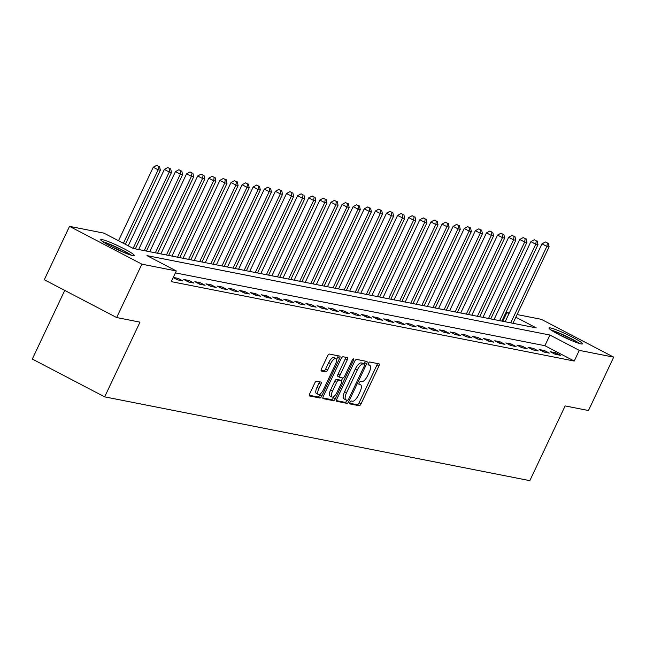 <?xml version="1.0" encoding="UTF-8"?>
<svg xmlns="http://www.w3.org/2000/svg" width="646" height="646" viewBox="0 0 646 646"><rect width="100%" height="100%" fill="white"/><g stroke="black" fill="none" stroke-linecap="round" stroke-linejoin="round"><path stroke-width="0.97" d="M350.003 402.337A1.631 0.598 117.6 0 0 349.857 403.895A1.631 0.598 117.6 0 0 349.922 403.92L359.184 405.745A2.326 0.856 117.6 0 0 361.049 403.823L378.879 366.104A2.326 0.856 117.6 0 0 379.081 363.868A2.326 0.856 117.6 0 0 378.992 363.835L369.73 362.01A1.631 0.598 117.6 0 0 368.422 363.359A1.631 0.598 117.6 0 0 368.277 364.925A1.631 0.598 117.6 0 0 368.341 364.942L369.544 365.184A7.453 2.745 117.6 0 1 369.827 365.281A7.453 2.745 117.6 0 1 369.165 372.435L367.679 375.576A7.453 2.745 117.6 0 1 361.72 381.738L360.516 381.495A1.631 0.598 117.6 0 0 359.216 382.844A1.631 0.598 117.6 0 0 359.071 384.41A1.631 0.598 117.6 0 0 359.128 384.435L360.331 384.669A7.453 2.745 117.6 0 1 360.613 384.766A7.453 2.745 117.6 0 1 359.951 391.928L358.465 395.069A7.453 2.745 117.6 0 1 352.506 401.223L351.303 400.988A1.631 0.598 117.6 0 0 350.003 402.337M102.221 239.609A18.516 1.857 -154.7 0 1 121.416 247.418A18.516 1.857 -154.7 0 1 134.215 255.493A18.516 1.857 -154.7 0 1 132.737 255.558A18.516 1.857 -154.7 0 1 113.551 247.741A18.516 1.857 -154.7 0 1 100.744 239.674A18.516 1.857 -154.7 0 1 102.221 239.609M550.489 327.95A18.516 1.857 -154.7 0 1 569.675 335.759A18.516 1.857 -154.7 0 1 582.482 343.834A18.516 1.857 -154.7 0 1 580.996 343.898A18.516 1.857 -154.7 0 1 561.81 336.082A18.516 1.857 -154.7 0 1 549.011 328.015A18.516 1.857 -154.7 0 1 550.489 327.95M316.588 381.205A2.326 0.856 117.6 0 0 314.723 383.126L309.725 393.705A2.326 0.856 117.6 0 0 309.515 395.941A2.326 0.856 117.6 0 0 309.604 395.974L319.891 398.001A2.326 0.856 117.6 0 0 321.756 396.079L339.586 358.36A2.326 0.856 117.6 0 0 339.796 356.124A2.326 0.856 117.6 0 0 339.707 356.091L329.412 354.065A2.326 0.856 117.6 0 0 327.554 355.986L321.506 368.769A2.326 0.856 117.6 0 0 321.304 371.006A2.326 0.856 117.6 0 0 321.393 371.038L325.794 371.91A2.326 0.856 117.6 0 0 327.659 369.98L330.655 363.641A6.234 2.293 117.6 0 1 335.872 358.578A6.234 2.293 117.6 0 1 335.322 364.562L323.581 389.393A6.234 2.293 117.6 0 1 318.365 394.456A6.234 2.293 117.6 0 1 318.914 388.48L320.868 384.338A2.326 0.856 117.6 0 0 321.078 382.101A2.326 0.856 117.6 0 0 320.989 382.069L316.588 381.205M517.083 314.554L541.34 319.334L613.7 357.149L588.474 410.525L565.145 405.922L529.825 480.648L104.66 396.862L139.988 322.136L116.66 317.541L141.886 264.166L69.526 226.35L103.958 233.141L133.294 248.468L536.245 327.877L515.831 317.21M613.7 357.149L579.268 350.366L549.932 335.032L146.981 255.622L176.318 270.957L141.886 264.166M176.318 270.957L171.271 281.632L574.221 361.041L579.268 350.366M336.849 399.05A2.326 0.856 117.6 0 0 336.639 401.287A2.326 0.856 117.6 0 0 336.728 401.319L347.015 403.346A2.326 0.856 117.6 0 0 348.88 401.424L366.71 363.706A2.326 0.856 117.6 0 0 366.92 361.469A2.326 0.856 117.6 0 0 366.831 361.437L356.535 359.41A2.326 0.856 117.6 0 0 354.678 361.332L336.849 399.05M333.457 400.673L323.161 398.647A2.326 0.856 117.6 0 1 323.073 398.614A2.326 0.856 117.6 0 1 323.283 396.378L341.112 358.659A2.326 0.856 117.6 0 1 342.978 356.737L347.378 357.609A2.326 0.856 117.6 0 1 347.467 357.634A2.326 0.856 117.6 0 1 347.265 359.87L340.03 375.173A2.326 0.856 117.6 0 0 339.82 377.409A2.326 0.856 117.6 0 0 339.909 377.442L342.832 378.015A2.326 0.856 117.6 0 0 344.698 376.093L352.223 360.161A1.631 0.598 117.6 0 1 353.588 358.837A1.631 0.598 117.6 0 1 353.443 360.403L335.322 398.752A2.326 0.856 117.6 0 1 333.457 400.673L331.503 399.656L322.839 397.944M574.221 361.041L544.885 345.707L175.405 272.895M555.6 352.756L550.271 351.707L555.156 354.258L560.494 355.308L555.6 352.756L554.946 354.145M544.497 350.568L539.16 349.518L544.053 352.07L549.383 353.12L544.497 350.568L543.835 351.957M533.386 348.38L528.057 347.33L532.95 349.882L538.279 350.931L533.386 348.38L532.732 349.769M522.283 346.191L516.953 345.134L521.839 347.693L527.168 348.743L522.283 346.191L521.621 347.58M511.172 343.995L505.842 342.945L510.736 345.505L516.065 346.555L511.172 343.995L510.518 345.392M500.069 341.807L494.739 340.757L499.624 343.317L504.954 344.366L500.069 341.807L499.406 343.204M488.965 339.618L483.628 338.569L488.521 341.128L493.851 342.178L488.965 339.618L488.303 341.015M477.854 337.43L472.525 336.38L477.41 338.94L482.748 339.99L477.854 337.43L477.2 338.827M466.751 335.242L461.414 334.192L466.307 336.752L471.637 337.801L466.751 335.242L466.089 336.639M455.64 333.053L450.31 332.004L455.204 334.555L460.533 335.613L455.64 333.053L454.986 334.45M444.537 330.865L439.207 329.815L444.093 332.367L449.422 333.425L444.537 330.865L443.875 332.254M433.426 328.677L428.096 327.627L432.99 330.179L438.319 331.228L433.426 328.677L432.772 330.066M422.322 326.488L416.993 325.439L421.878 327.99L427.208 329.04L422.322 326.488L421.66 327.877M411.211 324.3L405.882 323.25L410.775 325.802L416.105 326.852L411.211 324.3L410.557 325.689M400.108 322.112L394.779 321.062L399.664 323.614L405.002 324.663L400.108 322.112L399.454 323.501M389.005 319.923L383.667 318.874L388.561 321.425L393.89 322.475L389.005 319.923L388.343 321.312M377.894 317.735L372.564 316.685L377.45 319.237L382.787 320.287L377.894 317.735L377.24 319.124M366.791 315.547L361.453 314.497L366.347 317.049L371.676 318.098L366.791 315.547L366.129 316.936M355.68 313.358L350.35 312.309L355.243 314.86L360.573 315.91L355.68 313.358L355.025 314.747M344.576 311.17L339.247 310.112L344.132 312.672L349.462 313.722L344.576 311.17L343.914 312.559M333.465 308.974L328.136 307.924L333.029 310.484L338.359 311.534L333.465 308.974L332.811 310.371M322.362 306.785L317.033 305.736L321.918 308.295L327.247 309.345L322.362 306.785L321.708 308.182M311.259 304.597L305.921 303.547L310.815 306.107L316.144 307.157L311.259 304.597L310.597 305.994M300.148 302.409L294.818 301.359L299.704 303.919L305.041 304.969L300.148 302.409L299.494 303.806M289.045 300.22L283.707 299.171L288.6 301.73L293.93 302.78L289.045 300.22L288.382 301.617M277.933 298.032L272.604 296.982L277.497 299.534L282.827 300.592L277.933 298.032L277.279 299.429M266.83 295.844L261.501 294.794L266.386 297.346L271.716 298.404L266.83 295.844L266.168 297.233M255.719 293.655L250.39 292.606L255.283 295.157L260.613 296.207L255.719 293.655L255.065 295.044M244.616 291.467L239.286 290.417L244.172 292.969L249.501 294.019L244.616 291.467L243.954 292.856M233.505 289.279L228.175 288.229L233.069 290.781L238.398 291.83L233.505 289.279L232.851 290.668M222.402 287.09L217.072 286.041L221.958 288.592L227.295 289.642L222.402 287.09L221.748 288.479M211.299 284.902L205.961 283.852L210.854 286.404L216.184 287.454L211.299 284.902L210.636 286.291M200.187 282.714L194.858 281.664L199.743 284.216L205.081 285.266L200.187 282.714L199.533 284.103M189.084 280.525L183.755 279.476L188.64 282.027L193.97 283.077L189.084 280.525L188.422 281.914M173.193 277.57L177.537 279.839L182.866 280.889L177.973 278.337L173.273 277.409M64.745 290.409L32.3 359.047L104.66 396.862M116.66 317.541L44.299 279.726L69.526 226.35M502.774 321.288L506.908 312.551L509.282 313.019M508.991 313.641L506.908 312.551M544.885 345.707L549.932 335.032M177.973 278.337L177.319 279.726M349.704 403.241L357.23 404.727A2.326 0.856 117.6 0 0 359.095 402.805L376.925 365.079A2.326 0.856 117.6 0 0 377.369 363.512M364.134 363.989L364.756 362.681A2.326 0.856 117.6 0 0 365.2 361.114M336.396 400.617L345.061 402.329A2.326 0.856 117.6 0 0 346.926 400.407L347.047 400.149M347.443 400.229A1.631 0.598 117.6 0 0 348.751 398.881L364.401 365.773A1.631 0.598 117.6 0 0 364.546 364.207A1.631 0.598 117.6 0 0 364.481 364.183L363.222 363.932A7.453 2.745 117.6 0 0 357.254 370.093L346.563 392.72A7.453 2.745 117.6 0 0 345.901 399.882A7.453 2.745 117.6 0 0 346.183 399.979L347.443 400.229M362.64 363.222A1.631 0.598 117.6 0 0 362.592 363.181A1.631 0.598 117.6 0 0 362.527 363.165L364.481 364.183M344.229 398.953A7.453 2.745 117.6 0 1 343.938 398.857A7.453 2.745 117.6 0 1 344.601 391.702L355.3 369.068A7.453 2.745 117.6 0 1 361.259 362.915L362.527 363.165M339.748 377.353L337.955 376.416A2.326 0.856 117.6 0 1 337.866 376.384A2.326 0.856 117.6 0 1 338.076 374.147L345.303 358.853A2.326 0.856 117.6 0 0 345.755 357.286M342.695 377.983L341.33 380.874M333.998 396.386L333.36 397.734L335.322 398.752M332.529 391.048A6.234 2.293 117.6 0 0 331.971 397.024A6.234 2.293 117.6 0 0 337.196 391.96L341.33 383.215A2.326 0.856 117.6 0 0 341.532 380.978A2.326 0.856 117.6 0 0 341.443 380.946L338.528 380.373A2.326 0.856 117.6 0 0 336.663 382.295L332.529 391.048L330.574 390.022A6.234 2.293 117.6 0 0 330.017 396.006L331.971 397.024M339.659 380.01A2.326 0.856 117.6 0 0 339.578 379.953A2.326 0.856 117.6 0 0 339.489 379.929L341.443 380.946M330.574 390.022L334.709 381.277A2.326 0.856 117.6 0 1 336.566 379.347L339.489 379.929M331.503 399.656A2.326 0.856 117.6 0 0 333.36 397.734M318.365 394.456L316.411 393.438A6.234 2.293 117.6 0 1 316.96 387.455L318.914 383.312A2.326 0.856 117.6 0 0 319.366 381.746M335.872 358.578L333.917 357.561A6.234 2.293 117.6 0 0 328.701 362.624L330.655 363.641M321.062 370.336L323.84 370.885A2.326 0.856 117.6 0 0 325.705 368.963L328.701 362.624M336.493 359.749L337.632 357.335A2.326 0.856 117.6 0 0 338.076 355.776M309.272 395.271L317.937 396.983A2.326 0.856 117.6 0 0 319.802 395.061L320.392 393.818M512.956 323.291L549.1 246.829L546.871 246.392L541.986 243.841L505.156 321.756M547.388 242.985L545.434 241.959L547.388 242.985L546.871 246.392L510.736 322.855M548.276 243.162L549.1 246.829M541.986 243.841L545.434 241.959M501.845 321.102L537.989 244.64L535.768 244.204L530.875 241.652L494.045 319.568M536.277 240.796L534.323 239.771L536.277 240.796L535.768 244.204L499.624 320.666M537.165 240.966L537.989 244.64M530.875 241.652L534.323 239.771M490.742 318.914L526.886 242.452L524.665 242.016L519.772 239.464L482.942 317.38M525.174 238.608L523.22 237.583L525.174 238.608L524.665 242.016L488.521 318.478M526.062 238.778L526.886 242.452M519.772 239.464L523.22 237.583M479.631 316.726L515.774 240.264L513.554 239.827L508.668 237.276L471.838 315.191M514.063 236.42L512.108 235.394L514.063 236.42L513.554 239.827L477.41 316.29M514.951 236.589L515.774 240.264M508.668 237.276L512.108 235.394M468.528 314.537L504.671 238.075L502.451 237.639L497.557 235.087L460.727 312.995M502.959 234.232L501.005 233.206L502.959 234.232L502.451 237.639L466.307 314.101M503.848 234.401L504.671 238.075M497.557 235.087L501.005 233.206M552.265 330.849A16.021 1.607 -154.7 0 1 576.733 342.105A16.021 1.607 -154.7 0 1 578.218 343.115M570.983 340.321A14.834 1.486 25.3 0 0 559.024 334.668M579.688 343.575A18.395 1.849 25.3 0 0 578.477 342.768A18.395 1.849 25.3 0 0 550.981 330.001M131.421 255.235A18.395 1.849 25.3 0 0 102.722 241.661M104.006 242.508A16.021 1.607 -154.7 0 1 117.362 247.838A16.021 1.607 -154.7 0 1 129.951 254.774M122.716 251.98A14.834 1.486 25.3 0 0 110.765 246.328M457.425 312.349L493.56 235.887L491.34 235.451L486.454 232.891L449.624 310.807M491.856 232.043L489.894 231.018L491.856 232.043L491.34 235.451L455.196 311.913M492.745 232.213L493.56 235.887M486.454 232.891L489.894 231.018M446.313 310.161L482.457 233.699L480.236 233.263L475.343 230.703L438.513 308.618M480.745 229.847L478.791 228.829L480.745 229.847L480.236 233.263L444.093 309.717M481.633 230.024L482.457 233.699M475.343 230.703L478.791 228.829M435.21 307.972L471.346 231.51L469.125 231.074L464.24 228.514L427.41 306.43M469.642 227.658L467.68 226.641L469.642 227.658L469.125 231.074L432.99 307.528M470.53 227.836L471.346 231.51M464.24 228.514L467.68 226.641M424.099 305.784L460.243 229.322L458.022 228.886L453.129 226.326L416.299 304.242M458.531 225.47L456.577 224.453L458.531 225.47L458.022 228.886L421.878 305.34M459.419 225.648L460.243 229.322M453.129 226.326L456.577 224.453M412.996 303.588L449.14 227.134L446.911 226.698L442.025 224.138L405.195 302.053M447.428 223.282L445.474 222.264L447.428 223.282L446.911 226.698L410.775 303.152M448.316 223.459L449.14 227.134M442.025 224.138L445.474 222.264M401.885 301.399L438.028 224.945L435.808 224.509L430.922 221.949L394.092 299.865M436.316 221.094L434.362 220.076L436.316 221.094L435.808 224.509L399.664 300.963M437.205 221.271L438.028 224.945M430.922 221.949L434.362 220.076M390.782 299.211L426.925 222.757L424.705 222.321L419.811 219.761L382.981 297.677M425.213 218.905L423.259 217.888L425.213 218.905L424.705 222.321L388.561 298.775M426.102 219.083L426.925 222.757M419.811 219.761L423.259 217.888M379.67 297.023L415.814 220.569L413.593 220.125L408.708 217.573L371.878 295.488M414.11 216.717L412.148 215.699L414.11 216.717L413.593 220.125L377.45 296.587M414.998 216.895L415.814 220.569M408.708 217.573L412.148 215.699M368.567 294.834L404.711 218.38L402.49 217.936L397.597 215.384L360.767 293.3M402.999 214.529L401.045 213.503L402.999 214.529L402.49 217.936L366.347 294.398M403.887 214.706L404.711 218.38M397.597 215.384L401.045 213.503M357.464 292.646L393.6 216.192L391.379 215.748L386.494 213.196L349.664 291.112M391.896 212.34L389.934 211.315L391.896 212.34L391.379 215.748L355.243 292.21M392.784 212.518L393.6 216.192M386.494 213.196L389.934 211.315M346.353 290.458L382.497 213.996L380.276 213.56L375.383 211.008L338.552 288.923M380.785 210.152L378.831 209.126L380.785 210.152L380.276 213.56L344.132 290.022M381.673 210.33L382.497 213.996M375.383 211.008L378.831 209.126M335.25 288.269L371.393 211.807L369.165 211.371L364.279 208.82L327.449 286.735M369.682 207.964L367.727 206.938L369.682 207.964L369.165 211.371L333.029 287.833M370.57 208.141L371.393 211.807M364.279 208.82L367.727 206.938M324.139 286.081L360.282 209.619L358.062 209.183L353.168 206.631L316.338 284.547M358.57 205.775L356.616 204.75L358.57 205.775L358.062 209.183L321.918 285.645M359.459 205.945L360.282 209.619M353.168 206.631L356.616 204.75M313.035 283.893L349.179 207.431L346.959 206.995L342.065 204.443L305.235 282.359M347.467 203.587L345.513 202.561L347.467 203.587L346.959 206.995L310.815 283.457M348.356 203.756L349.179 207.431M342.065 204.443L345.513 202.561M301.924 281.704L338.068 205.242L335.847 204.806L330.962 202.255L294.132 280.17M336.356 201.399L334.402 200.373L336.356 201.399L335.847 204.806L299.704 281.268M337.244 201.568L338.068 205.242M330.962 202.255L334.402 200.373M290.821 279.516L326.965 203.054L324.744 202.618L319.851 200.066L283.021 277.974M325.253 199.21L323.299 198.185L325.253 199.21L324.744 202.618L288.6 279.08M326.141 199.38L326.965 203.054M319.851 200.066L323.299 198.185M279.718 277.328L315.854 200.866L313.633 200.43L308.748 197.87L271.918 275.785M314.15 197.022L312.188 195.996L314.15 197.022L313.633 200.43L277.489 276.892M315.038 197.191L315.854 200.866M308.748 197.87L312.188 195.996M268.607 275.139L304.75 198.677L302.53 198.241L297.636 195.681L260.806 273.597M303.039 194.826L301.084 193.808L303.039 194.826L302.53 198.241L266.386 274.695M303.927 195.003L304.75 198.677M297.636 195.681L301.084 193.808M257.504 272.951L293.639 196.489L291.419 196.053L286.533 193.493L249.703 271.409M291.935 192.637L289.981 191.62L291.935 192.637L291.419 196.053L255.283 272.507M292.824 192.815L293.639 196.489M286.533 193.493L289.981 191.62M246.392 270.763L282.536 194.301L280.316 193.865L275.422 191.305L238.592 269.22M280.824 190.449L278.87 189.431L280.824 190.449L280.316 193.865L244.172 270.319M281.713 190.627L282.536 194.301M275.422 191.305L278.87 189.431M235.289 268.566L271.433 192.112L269.204 191.676L264.319 189.117L227.489 267.032M269.721 188.261L267.767 187.243L269.721 188.261L269.204 191.676L233.069 268.13M270.609 188.438L271.433 192.112M264.319 189.117L267.767 187.243M224.178 266.378L260.322 189.924L258.101 189.488L253.216 186.928L216.386 264.844M258.61 186.072L256.656 185.055L258.61 186.072L258.101 189.488L221.958 265.942M259.498 186.25L260.322 189.924M253.216 186.928L256.656 185.055M213.075 264.19L249.219 187.736L246.998 187.3L242.105 184.74L205.275 262.656M247.507 183.884L245.553 182.866L247.507 183.884L246.998 187.3L210.854 263.754M248.395 184.062L249.219 187.736M242.105 184.74L245.553 182.866M201.964 262.001L238.108 185.547L235.887 185.103L231.002 182.552L194.171 260.467M236.404 181.696L234.441 180.678L236.404 181.696L235.887 185.103L199.743 261.565M237.292 181.873L238.108 185.547M231.002 182.552L234.441 180.678M190.861 259.813L227.004 183.359L224.784 182.915L219.89 180.363L183.06 258.279M225.292 179.507L223.338 178.482L225.292 179.507L224.784 182.915L188.64 259.377M226.181 179.685L227.004 183.359M219.89 180.363L223.338 178.482M179.758 257.625L215.893 181.171L213.673 180.727L208.787 178.175L171.957 256.091M214.189 177.319L212.227 176.293L214.189 177.319L213.673 180.727L177.537 257.189M215.078 177.497L215.893 181.171M208.787 178.175L212.227 176.293M168.646 255.436L204.79 178.982L202.569 178.538L197.676 175.987L160.846 253.902M203.078 175.131L201.124 174.105L203.078 175.131L202.569 178.538L166.426 255M203.966 175.308L204.79 178.982M197.676 175.987L201.124 174.105M157.543 253.248L193.687 176.786L191.458 176.35L186.573 173.798L149.743 251.714M191.975 172.942L190.021 171.917L191.975 172.942L191.458 176.35L155.323 252.812M192.863 173.12L193.687 176.786M186.573 173.798L190.021 171.917M146.432 251.06L182.576 174.598L180.355 174.162L175.462 171.61L138.632 249.526M180.864 170.754L178.91 169.728L180.864 170.754L180.355 174.162L144.211 250.624M181.752 170.924L182.576 174.598M175.462 171.61L178.91 169.728M135.329 248.871L171.473 172.409L169.252 171.973L164.359 169.422L128.239 245.827M169.761 168.566L167.807 167.54L169.761 168.566L169.252 171.973L133.133 248.387M170.649 168.735L171.473 172.409M164.359 169.422L167.807 167.54M125.34 244.317L160.361 170.221L158.141 169.785L153.255 167.233L118.501 240.74M158.65 166.377L156.695 165.352L158.65 166.377L158.141 169.785L123.394 243.3M159.538 166.547L160.361 170.221M153.255 167.233L156.695 165.352M358.901 383.926L360.331 384.669M368.115 364.433L369.544 365.184M376.925 365.079L378.879 366.104M359.095 402.805L361.049 403.823M357.23 404.727L359.184 405.745M364.756 362.681L366.71 363.706M346.926 400.407L348.88 401.424M345.061 402.329L347.015 403.346M361.259 362.915L363.222 363.932M355.3 369.068L357.254 370.093M344.601 391.702L346.563 392.72M345.303 358.853L347.265 359.87M338.076 374.147L340.03 375.173M352.385 359.854L353.443 360.403M336.566 379.347L338.528 380.373M334.709 381.277L336.663 382.295M318.914 383.312L320.868 384.338M316.96 387.455L318.914 388.48M325.705 368.963L327.659 369.98M323.84 370.885L325.794 371.91M337.632 357.335L339.586 358.36M319.802 395.061L321.756 396.079M317.937 396.983L319.891 398.001M358.901 383.877L360.613 384.766M368.115 364.384L369.827 365.281M362.592 363.181L364.546 364.207M343.938 398.857L345.901 399.882M337.866 376.384L339.82 377.409M339.578 379.953L341.532 380.978"/></g></svg>
